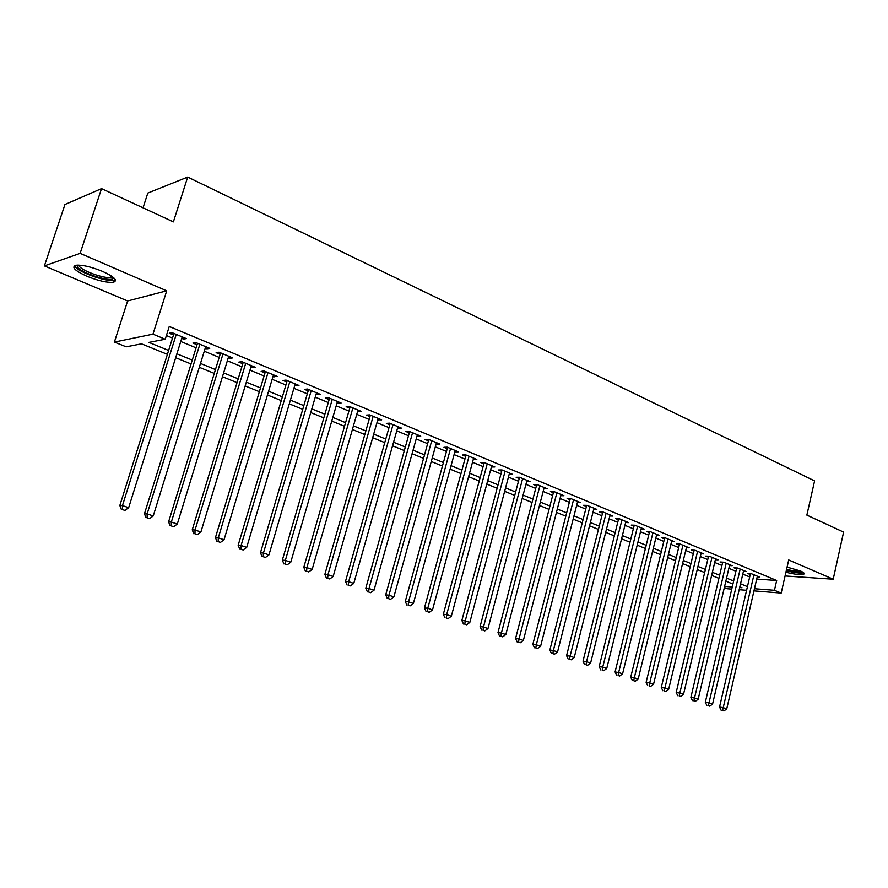<?xml version="1.0" encoding="UTF-8"?>
<svg xmlns="http://www.w3.org/2000/svg" width="888" height="888" viewBox="0 0 888 888"><rect width="100%" height="100%" fill="white"/><g stroke="black" fill="none" stroke-linecap="round" stroke-linejoin="round"><path stroke-width="1.33" d="M86.957 276.268C98.435 280.863 107.27 282.85 113.464 282.24C118.06 280.53 114.441 276.912 102.586 271.395C91.064 266.744 82.151 264.702 75.846 265.268C71.184 267.077 74.892 270.74 86.957 276.268M785.913 572.238C794.793 574.403 800.743 575.058 803.773 574.203C804.917 573.537 803.818 572.471 800.51 571.006L787.079 567.11M167.388 354.345L141.525 343.834L126.196 346.82L114.386 342.069L152.969 334.154L165.235 339.216L148.907 342.402L168.609 350.438M127.617 300.976L166.711 290.831L80.142 253.369L101.532 188.611L64.935 204.529L44.4 265.901L127.617 300.976L114.386 342.069M143.035 207.814L147.819 193.051L187.69 177.067L814.596 480.908L806.859 515.107L843.6 532.112L833.199 579.209L788.711 559.962L781.185 593.073L753.956 590.886M731.745 589.11L727.483 588.766L724.364 587.501M80.142 253.369L44.4 265.901M785.07 575.968L833.199 579.209M181.729 338.384L183.55 339.138L186.336 338.606L172.061 332.667L169.308 333.222L173.482 334.954M205.239 348.151L206.915 348.84L209.757 348.351L195.76 342.535L192.951 343.046L197.047 344.744M228.283 357.72L229.814 358.364L232.723 357.908L219.003 352.203L216.128 352.669L220.135 354.334M250.882 367.11L255.233 367.277L241.78 361.671L238.861 362.115L242.79 363.747M273.049 376.312L277.311 376.457L264.113 370.973L261.15 371.373L265.001 372.971M294.794 385.348L298.979 385.47L286.025 380.086L283.006 380.453L286.791 382.018M316.117 394.205L320.224 394.316L307.526 389.033L304.462 389.355L308.169 390.898M337.052 402.897L341.081 402.997L328.616 397.802L325.508 398.101L329.148 399.611M357.587 411.433L361.549 411.51L349.317 406.415L346.165 406.682L349.739 408.169M377.755 419.802L381.64 419.869L369.63 414.874L366.444 415.107L369.952 416.561M397.558 428.027L401.365 428.083L389.577 423.165L386.347 423.376L389.799 424.808M416.994 436.108L420.734 436.141L409.157 431.324L405.894 431.49L409.279 432.9M436.086 444.033L439.76 444.056L428.393 439.316L425.097 439.471L428.416 440.848M454.834 451.826L458.452 451.826L447.275 447.186L443.956 447.297L447.219 448.662M473.26 459.473L476.812 459.473L465.834 454.9L462.482 455L465.689 456.332M491.364 466.999L494.86 466.977L484.071 462.482L480.686 462.559L483.838 463.869M509.157 474.381L512.587 474.347L501.986 469.941L498.568 469.985L501.665 471.273M526.651 481.607L530.014 481.607L519.591 477.267L516.15 477.289L519.203 478.554M543.845 488.722L547.141 488.733L536.896 484.471L533.433 484.471L536.43 485.714M560.75 495.704L563.991 495.737L553.912 491.552L550.427 491.53L553.368 492.751M577.378 502.586L580.552 502.63L570.651 498.512L567.132 498.468L570.029 499.667M593.728 509.346L596.836 509.412L587.101 505.361L583.571 505.294L586.413 506.471M609.812 515.995L612.864 516.072L603.285 512.087L599.733 512.01L602.53 513.164M625.629 522.533L628.626 522.632L619.202 518.714L615.628 518.603L618.381 519.758M641.18 528.982L644.133 529.082L634.853 525.23L631.268 525.108L633.976 526.229M656.498 535.309L659.395 535.431L650.26 531.635L646.664 531.501L649.328 532.6M671.561 541.547L674.403 541.68L665.423 537.95L661.804 537.784L664.435 538.883M686.391 547.696L689.188 547.829L680.352 544.155L676.712 543.978L679.298 545.054M700.987 553.735L703.74 553.89L695.038 550.26L691.386 550.072L693.928 551.137M715.362 559.684L718.059 559.851L709.49 556.277L705.827 556.077L708.335 557.12M729.514 565.545L732.167 565.712L723.731 562.204L720.057 561.982L722.521 563.003M743.445 571.317L746.053 571.495L737.739 568.031L734.065 567.798L736.485 568.808M756.687 579.065L776.678 580.486L169.253 326.473L165.235 339.216M166.4 335.542L172.505 338.062M180.752 341.48L196.082 347.83M204.284 351.215L219.203 357.398M227.35 360.761L241.869 366.777M249.972 370.13L264.102 375.979M272.15 379.309L285.903 385.004M293.906 388.311L307.304 393.85M315.251 397.147L328.294 402.541M336.197 405.816L348.895 411.077M356.754 414.33L369.131 419.447M376.934 422.677L388.988 427.661M396.747 430.88L408.491 435.731M416.206 438.927L427.639 443.667M435.309 446.842L446.453 451.448M454.079 454.601L464.935 459.096M472.516 462.237L483.094 466.611M490.631 469.73L500.943 474.003M508.436 477.1L518.481 481.263M525.929 484.349L535.73 488.4M543.134 491.464L552.68 495.415M560.039 498.457L569.352 502.319M576.667 505.339L585.747 509.102M593.029 512.11L601.875 515.773M609.113 518.77L617.737 522.344M624.93 525.319L633.344 528.804M640.492 531.757L648.706 535.153M655.81 538.095L663.813 541.414M670.884 544.344L678.687 547.563M685.725 550.482L693.328 553.624M700.321 556.521L707.747 559.595M714.707 562.47L721.944 565.467M728.859 568.331L735.919 571.25M742.801 574.103L749.683 576.956M757.164 577L759.728 577.178L751.548 573.781L747.851 573.526L750.249 574.525M166.711 290.831L152.969 334.154M776.678 580.486L774.436 590.287L781.185 593.073M101.532 188.611L173.382 221.867L187.69 177.067M739.671 587.556L742.035 587.745L739.826 586.846M732.933 584.049L725.851 581.174M718.903 578.354L711.643 575.402M704.672 572.571L697.224 569.541M690.209 566.688L682.572 563.591M675.513 560.728L667.687 557.542M660.583 554.667L652.558 551.404M645.421 548.507L637.184 545.165M630.014 542.246L621.567 538.816M614.352 535.886L605.694 532.367M598.434 529.415L589.554 525.807M582.25 522.843L573.137 519.147M565.789 516.161L556.454 512.365M549.062 509.368L539.482 505.472M532.045 502.453L522.211 498.457M514.74 495.426L504.65 491.33M497.136 488.278L486.791 484.071M479.22 480.996L468.598 476.69M460.994 473.593L450.094 469.164M442.435 466.056L431.257 461.516M423.554 458.386L412.076 453.724M404.329 450.582L392.552 445.798M384.748 442.624L372.66 437.717M364.813 434.532L352.403 429.492M344.511 426.284L331.757 421.101M323.82 417.882L310.733 412.565M302.741 409.324L289.299 403.862M281.263 400.599L267.443 394.982M259.363 391.697L245.177 385.936M237.041 382.628L222.466 376.712M214.274 373.393L199.301 367.299M191.064 363.958L175.669 357.709M724.63 586.38L732.245 586.979M746.597 590.298L739.171 589.699M754.456 588.722L774.436 590.287M176.89 353.813L192.263 360.095M200.488 363.447L215.462 369.552M223.632 372.893L238.195 378.832M246.32 382.151L260.495 387.934M268.576 391.231L282.373 396.858M290.398 400.133L303.84 405.616M311.81 408.869L324.897 414.208M332.822 417.438L345.565 422.633M353.446 425.851L365.845 430.913M373.682 434.11L385.769 439.038M393.551 442.224L405.328 447.019M413.064 450.183L424.531 454.856M432.234 457.997L443.401 462.559M451.049 465.678L461.938 470.118M469.541 473.226L480.153 477.555M487.712 480.63L498.046 484.848M505.561 487.923L515.639 492.03M523.11 495.082L532.933 499.089M540.359 502.12L549.927 506.027M557.309 509.035L566.644 512.842M573.981 515.839L583.083 519.547M590.387 522.533L599.256 526.151M606.515 529.104L615.162 532.634M622.377 535.575L630.813 539.027M637.984 541.946L646.209 545.31M653.335 548.218L661.36 551.492M668.453 554.378L676.279 557.575M683.327 560.45L690.953 563.558M697.968 566.422L705.405 569.463M712.376 572.305L719.635 575.269M726.573 578.088L733.643 580.985M740.537 583.793L747.441 586.613M491.808 465.712L491.453 467.033M473.804 458.219L473.437 459.551M455.477 450.593L455.111 451.937M436.818 442.835L436.452 444.189M417.837 434.931L417.46 436.297M398.512 426.884L398.124 428.26M378.821 418.692L378.432 420.08M358.774 410.356L358.375 411.755M338.361 401.864L337.951 403.274M317.549 393.206L317.138 394.627M296.348 384.382L295.926 385.814M274.747 375.391L274.314 376.834M252.725 366.233L252.281 367.688M230.269 356.887L229.814 358.364M207.37 347.363L206.915 348.84M184.016 337.64L183.55 339.138M750.438 573.704L719.546 707.048L723.221 707.681L753.945 574.769M722.566 710.467L721.1 710.211L723.975 710.933L722.566 710.467L723.221 707.681L726.75 708.857L757.353 576.19M719.546 707.048L721.1 710.211M723.975 710.933L726.75 708.857M802.43 571.939C800.354 573.026 794.993 572.516 786.335 570.407M786.579 569.308C793.106 570.962 797.868 571.583 800.865 571.162M786.257 570.74C794.56 572.782 800.377 573.47 803.707 572.793M113.442 277.5L113.12 278.444C110.323 282.517 79.554 272.427 77.345 266.666L77.456 265.112M78.899 265.112L79.088 265.801C80.841 270.44 104.507 279.032 110.789 277.345L112.299 276.612M74.681 265.901C76.923 271.673 106.227 282.273 113.997 280.197L115.373 279.709M736.685 567.965L705.316 702.264L708.979 702.885L740.17 569.042M708.335 705.705L709.778 706.182L708.335 705.705L708.979 702.885L712.565 704.095L743.633 570.485M705.316 702.264L706.881 705.449M709.778 706.182L712.565 704.095M722.721 562.148L690.875 697.402L694.516 698.024L726.195 563.225M693.883 700.865L695.348 701.354L693.883 700.865L694.516 698.024L698.157 699.245L729.714 564.69M690.875 697.402L692.429 700.621M695.348 701.354L698.157 699.245M708.546 556.232L676.19 692.474L679.82 693.073L711.998 557.32M679.209 695.948L680.685 696.447L679.209 695.948L679.82 693.073L683.516 694.316L715.573 558.807M676.19 692.474L677.755 695.704M680.685 696.447L683.516 694.316M694.15 550.216L661.283 687.467L664.901 688.056L697.58 551.326M664.291 690.953L665.789 691.463L664.291 690.953L664.901 688.056L668.653 689.321L701.209 552.836M661.283 687.467L662.848 690.72M665.789 691.463L668.653 689.321M679.52 544.111L646.131 682.373L649.727 682.95L682.939 545.232M649.139 685.88L650.66 686.391L649.139 685.88L649.727 682.95L653.546 684.237L686.613 546.764M646.131 682.373L647.696 685.647M650.66 686.391L653.546 684.237M664.668 537.917L630.735 677.2L634.321 677.766L668.054 539.038M633.732 680.73L635.286 681.251L633.732 680.73L634.321 677.766L638.195 679.076L671.794 540.592M630.735 677.2L632.3 680.497M635.286 681.251L638.195 679.076M649.572 531.612L615.084 671.939L618.647 672.505L652.935 532.745M618.081 675.49L619.658 676.023L618.081 675.49L618.647 672.505L622.588 673.826L656.743 534.332M615.084 671.939L616.66 675.257M619.658 676.023L622.588 673.826M634.232 525.208L599.178 666.599L602.73 667.143L637.573 526.351M602.175 670.163L603.785 670.706L602.175 670.163L602.73 667.143L606.737 668.486L641.436 527.96M599.178 666.599L600.754 669.941M603.785 670.706L606.737 668.486M618.647 518.692L583.016 661.16L586.546 661.704L621.955 519.857M586.002 664.757L587.634 665.301L586.002 664.757L586.546 661.704L590.609 663.07L625.885 521.489M583.016 661.16L584.593 664.535M587.634 665.301L590.609 663.07M602.808 512.076L566.577 655.633L570.085 656.165L606.082 513.253M569.563 659.251L571.217 659.806L569.563 659.251L570.085 656.165L574.225 657.553L610.078 514.918M566.577 655.633L568.154 659.029M571.217 659.806L574.225 657.553M586.702 505.35L549.861 650.016L553.346 650.538L589.954 506.537M552.836 653.646L554.523 654.212L552.836 653.646L553.346 650.538L557.553 651.947L594.005 508.236M549.861 650.016L551.448 653.446M554.523 654.212L557.553 651.947M570.329 498.501L532.856 644.311L536.319 644.81L573.548 499.711M535.83 647.963L537.551 648.529L535.83 647.963L536.319 644.81L540.603 646.253L577.677 501.431M532.856 644.311L534.443 647.752M537.551 648.529L540.603 646.253M553.679 491.552L515.573 638.494L519.014 638.983L556.865 492.773M518.537 642.168L520.279 642.757L518.537 642.168L519.014 638.983L523.365 640.448L561.061 494.527M515.573 638.494L517.16 641.969M520.279 642.757L523.365 640.448M536.752 484.471L497.979 632.589L501.398 633.055L539.904 485.714M500.932 636.274L502.708 636.874L500.932 636.274L501.398 633.055L505.827 634.554L544.166 487.49M497.979 632.589L499.567 636.086M502.708 636.874L505.827 634.554M519.536 477.267L480.086 626.573L483.472 627.028L522.644 478.532M483.028 630.28L484.837 630.891L483.028 630.28L483.472 627.028L487.978 628.549L526.984 480.341M480.086 626.573L481.673 630.103M484.837 630.891L487.978 628.549M502.02 469.952L461.871 620.457L465.234 620.89L505.083 471.228M464.813 624.186L466.644 624.797L464.813 624.186L465.234 620.89L469.819 622.433L509.501 473.071M461.871 620.457L463.469 624.009M466.644 624.797L469.819 622.433M484.193 462.537L443.345 614.23L446.664 614.651L487.223 463.802M446.264 617.981L448.14 618.603L446.264 617.981L446.664 614.651L451.337 616.216L491.719 465.667M443.345 614.23L444.932 617.804M448.14 618.603L451.337 616.216M466.045 454.989L424.475 607.88L427.772 608.291L469.053 456.243M427.394 611.654L429.293 612.298L427.394 611.654L427.772 608.291L432.523 609.89L473.626 458.141M424.475 607.88L426.074 611.488M429.293 612.298L432.523 609.89M447.585 447.308L405.272 601.431L408.536 601.82L450.549 448.54M408.169 605.228L410.112 605.871L408.169 605.228L408.536 601.82L413.375 603.452L455.211 450.482M405.272 601.431L406.871 605.061M410.112 605.871L413.375 603.452M428.793 439.493L385.714 594.86L388.944 595.226L431.723 440.703M388.6 598.679L390.576 599.333L388.6 598.679L388.944 595.226L393.872 596.891L436.463 442.679M385.714 594.86L387.312 598.523M390.576 599.333L393.872 596.891M409.668 431.535L365.801 588.167L368.986 588.522L412.554 432.734M368.675 592.007L370.685 592.673L368.675 592.007L368.986 588.522L374.014 590.209L417.371 434.743M365.801 588.167L367.399 591.863M370.685 592.673L374.014 590.209M390.187 423.421L345.51 581.351L348.662 581.684L393.029 424.608M348.374 585.214L350.416 585.891L348.374 585.214L348.662 581.684L353.779 583.405L397.946 426.651M345.51 581.351L347.119 585.07M350.416 585.891L353.779 583.405M370.351 415.173L324.853 574.403L327.961 574.714L373.149 416.339M327.694 578.288L329.781 578.987L327.694 578.288L327.961 574.714L333.166 576.467L378.155 418.415M324.853 574.403L326.451 578.155M329.781 578.987L333.166 576.467M350.15 406.76L303.796 567.332L306.86 567.621L352.891 407.914M306.615 571.228L308.747 571.939L306.615 571.228L306.86 567.621L312.165 569.408L357.997 410.034M303.796 567.332L305.394 571.117M308.747 571.939L312.165 569.408M329.559 398.201L282.34 560.117L285.348 560.384L332.267 399.323M285.137 564.047L287.312 564.768L285.137 564.047L285.348 560.384L290.764 562.204L337.462 401.487M282.34 560.117L283.938 563.936M287.312 564.768L290.764 562.204M308.591 389.477L260.462 552.769L263.436 553.013L311.244 390.576M263.248 556.721L265.457 557.453L263.248 556.721L263.436 553.013L268.953 554.867L316.539 392.785M260.462 552.769L262.06 556.61M265.457 557.453L268.953 554.867M287.224 380.586L238.162 545.276L241.081 545.498L289.821 381.662M240.926 549.239L243.179 549.994L240.926 549.239L241.081 545.498L246.709 547.385L295.216 383.905M238.162 545.276L239.76 549.15M243.179 549.994L246.709 547.385M265.434 371.517L215.429 537.64L218.293 537.828L267.987 372.583M218.171 541.625L220.468 542.39L218.171 541.625L218.293 537.828L224.031 539.76L273.482 374.869M215.429 537.64L217.027 541.547M220.468 542.39L224.031 539.76M243.234 362.282L192.241 529.847L195.049 530.014L245.721 363.314M194.96 533.855L197.303 534.643L194.96 533.855L195.049 530.014L200.899 531.979L251.326 365.645M192.241 529.847L193.839 533.788M197.303 534.643L200.899 531.979M220.59 352.858L168.587 521.9L171.34 522.033L223.021 353.868M171.284 525.929L173.671 526.728L171.284 525.929L171.34 522.033L177.311 524.042L228.738 356.243M168.587 521.9L170.174 525.874M173.671 526.728L177.311 524.042M197.502 343.256L144.455 513.786L147.142 513.897L199.867 344.233M147.119 517.848L149.561 518.659L147.119 517.848L147.142 513.897L153.236 515.95L205.694 346.664M144.455 513.786L146.043 517.793M149.561 518.659L153.236 515.95M173.959 333.455L119.836 505.505L122.455 505.594L176.246 334.41M122.466 509.59L124.953 510.422L122.466 509.59L122.455 505.594L128.671 507.681L182.195 336.885M119.836 505.505L121.412 509.557M124.953 510.422L128.671 507.681M113.464 282.24L114.141 280.164M112.221 276.712L113.12 278.444M111.266 275.902L110.789 277.345"/></g></svg>
